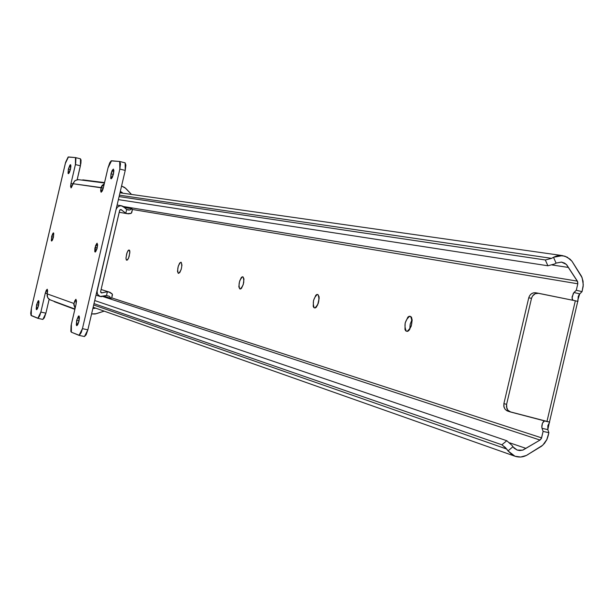 <?xml version="1.0" encoding="UTF-8"?>
<svg xmlns="http://www.w3.org/2000/svg" width="614" height="614" viewBox="0 0 614 614"><rect width="100%" height="100%" fill="white"/><g stroke="black" fill="none" stroke-linecap="round" stroke-linejoin="round"><path stroke-width="0.92" d="M577.828 299.947L579.716 293.899L573.975 292.494L576.293 290.245L582.041 291.65L579.716 293.899L573.975 292.494L572.102 296.815L572.271 299.333L573.015 300.261L572.056 298.235L573.322 293.292L576.293 290.245L577.805 283.791L577.375 281.135L123.36 206.504L577.375 281.135L566.653 264.718L564.604 263.13L561.587 262.094L556.077 263.099L554.596 263.982L556.077 263.099L553.498 257.281L551.602 258.356L545.316 259.975L547.895 265.778L554.596 263.982L547.895 265.778L118.379 199.619L547.895 265.778L545.316 259.975L119.085 196.603L545.316 259.975L551.602 258.356L119.415 195.183L551.602 258.356L553.498 257.281L562.462 255.601L567.267 257.189L571.956 261.211L582.141 277.743L583.285 284.796L582.041 291.65L576.293 290.245L577.805 283.791L577.682 281.734L566.323 264.396L561.434 262.078L556.077 263.099L553.498 257.281L556.261 256.115L559.154 255.531L564.918 256.168L569.992 259.108L572.033 261.311L581.542 276.354L583.062 281.189L583.17 286.347L582.041 291.65L579.278 294.382L578.196 296.585L577.897 301.451L575.333 300.783L546.944 421.549L510.741 412.048L507.862 410.19L506.458 406.882L506.596 404.388L531.517 298.343L532.507 296.048L535.231 293.699L538.639 293.308L575.333 300.783L535.746 292.778C532.261 292.502 529.928 294.183 528.746 297.813L503.894 403.575L506.596 404.388L531.517 298.343L528.746 297.813L529.736 295.526L531.425 293.784L533.566 292.824L535.746 292.778M568.526 267.466L552.163 264.972L568.526 267.466M577.805 283.791L132.409 209.474L577.805 283.791M542.047 428.334L541.794 426.085L542.354 423.46L543.513 421.503L544.541 420.974L542.515 423.069L541.809 427.229L542.047 428.334L547.818 429.616L548.885 432.693L546.729 439.854L544.518 443.339L541.625 446.178L529.007 453.838C524.563 457.023 519.889 457.829 514.977 456.233L508.001 450.876L505.437 447.56L501.884 444.789L506.78 440.729L511.969 445.365L506.78 440.729L94.725 300.538L506.78 440.729L501.884 444.789L94.003 303.608L501.884 444.789L506.78 449.072L93.681 304.981L506.78 449.072L508.001 450.876L512.897 446.808L511.969 445.365L514.125 448.205L517.241 450.085L522.66 450.169L540.021 440.054L102.914 296.539L540.021 440.054L541.364 438.534L543.106 431.412L542.047 428.334L547.818 429.616L548.885 432.693L548.118 435.948L546.951 439.386L542.776 445.196L526.405 455.45L520.672 457.023L514.916 456.217L512.283 454.943L508.001 450.876L512.897 446.808L517.203 450.07L519.766 450.553L523.028 450.047L540.021 440.054L541.586 437.866L543.106 431.412L548.885 432.693L543.106 431.412L542.047 428.334M111.756 297.89L541.586 437.866L111.756 297.89M126.545 260.129L125.97 258.417L126.684 253.766L127.996 250.681L129.301 250.09L129.869 252.607L128.549 258.248L126.929 260.229L126.284 259.929L125.977 257.964L127.067 252.584L128.602 250.059L129.569 250.289L129.861 251.387L129.14 256.583L127.628 259.852L126.545 260.129M178.206 273.245L177.492 271.357L178.237 266.299L179.71 262.961L181.237 262.339L181.959 265.102L181.222 269.3L179.733 272.647L178.206 273.245C177.085 269.093 177.945 265.425 180.785 262.239L181.237 262.339C182.373 266.476 181.521 270.145 178.666 273.36L178.206 273.245M239.721 288.864L238.823 286.769L239.59 281.212L241.279 277.574L242.162 276.837L243.09 276.929L243.996 279.017L243.228 284.597L241.532 288.242L240.65 288.971L239.721 288.864C238.286 284.259 239.222 280.245 242.545 276.807L243.09 276.929C244.541 281.504 243.604 285.525 240.274 289.002L239.721 288.864M314.859 307.936L313.792 307.53L313.209 306.332L313.508 300.553L315.811 295.265L316.855 294.467L317.991 294.597L319.15 296.938L318.359 303.124L316.387 307.13L315.335 307.921L314.207 307.775C312.342 302.618 313.378 298.174 317.331 294.444L317.991 294.597C319.879 299.709 318.843 304.16 314.89 307.944L314.859 307.936M407.067 331.353L405.724 330.854L404.971 329.488L405.171 322.995L407.873 317.123L409.154 316.256L410.566 316.433L411.526 317.261L412.163 320.316L411.273 326.034L408.939 330.493L407.658 331.345L406.245 331.138C403.782 325.29 404.941 320.324 409.738 316.241L410.566 316.433C413.069 322.235 411.91 327.208 407.105 331.36L407.067 331.353M509.651 442.809L526.006 448.389L509.651 442.809M549.607 422.248L547.841 425.64L547.818 429.616L549.469 422.056M243.827 281.949L243.152 284.827L243.827 281.949M319.188 298.25L317.568 305.196L319.188 298.25M412.101 319.334L410.183 324.169L409.753 329.426L410.167 324.207L412.101 319.334M538.532 293.292C535.04 293.008 532.706 294.697 531.517 298.343L528.746 297.813L503.894 403.575L503.802 406.338L505.161 409.361L507.801 411.142L510.303 411.91L506.957 410.797L505.161 409.354L504.025 407.259L503.894 403.575L506.596 404.388L506.857 408.479L507.87 410.198L509.912 411.756L549.561 422.071M549.476 422.056L577.743 301.405L575.333 300.783L546.944 421.549L549.476 422.056M577.897 301.451L577.881 300.277M407.289 331.383L406.245 331.138L407.289 331.383M315.028 307.967L314.207 307.775L315.028 307.967M51.814 235.914L53.05 233.097L53.756 233.266L53.441 237.165L51.576 241.018L51.607 236.72L53.449 237.15L52.497 239.982L51.768 240.98L51.292 240.619L51.806 235.929M538.44 293.269L535.853 292.801M131.173 213.281L127.159 213.664L125.793 213.242L121.587 209.957L120.098 209.704L121.587 209.957L121.104 209.581L119.761 210.08L100.619 291.566L101.571 292.932L107.396 291.727L108.808 291.957L112.247 294.052M132.401 209.735L131.956 208.806L124.481 207.563L131.956 208.806L132.44 209.566L131.519 212.513M130.866 213.442L128.449 213.841L125.793 213.242L126.676 209.481L129.761 209.996L131.956 208.806L129.761 209.996L128.272 210.003L126.676 209.481L124.558 207.67L126.676 209.481L125.793 213.242L120.897 209.52L119.646 210.379L100.619 291.566L101.333 292.886L107.396 291.727L106.514 295.488L109.515 296.393L110.957 298.419L103.919 296.117L110.957 298.419L111.733 297.936L110.957 298.419L109.515 296.393L106.514 295.488L100.12 296.493L97.472 294.259L97.02 290.752L116.054 209.52L117.282 207.225L119.96 205.767L121.495 205.759L124.558 207.67L122.432 206.02L119.768 205.805L117.389 207.11L116.054 209.52L96.889 292.134L97.142 293.5L98.693 295.718L101.18 296.708L106.514 295.488L107.396 291.727L110.036 292.364L112.032 293.776M112.216 294.873L111.763 297.759M100.704 292.333L102.17 292.809L100.704 292.333M95.063 247.381L97.227 247.887L95.116 252.062L95.538 245.715L96.943 243.267L97.641 244.71L97.004 248.77L95.6 251.832L94.771 251.625L94.878 248.248L97.173 243.236L97.227 247.91L95.063 247.381M111.004 173.816L113.375 174.391L111.004 173.816L112.162 170.416L113.367 169.088L113.897 170.6L113.452 174.084L111.034 178.804L111.004 173.816L113.421 169.096L113.452 174.084L112.285 177.492L111.341 178.751L110.704 178.39L111.004 173.816M68.361 169.065L70.403 169.564L68.361 169.065L69.988 164.982L70.656 164.782L70.902 166.079L70.464 169.303L68.323 173.678L68.361 169.065L70.51 164.69L70.464 169.303L69.413 172.457L68.584 173.624L68.039 173.302L68.361 169.065M76.666 320.331L79.052 320.869L76.666 320.331L78.423 316.118L79.16 316.095L79.436 317.653L78.968 321.229L76.742 325.658L76.666 320.331L78.907 315.903L78.968 321.229L77.825 324.537L76.919 325.635L76.32 325.098L76.666 320.331M36.571 304.774L38.613 305.235L36.571 304.774L38.152 300.852L38.782 300.814L39.004 302.241L38.544 305.542L36.548 309.679L36.571 304.774L38.567 300.645L38.544 305.542L37.508 308.619L36.717 309.656L36.203 309.172L36.571 304.774M84.387 336.549L86.106 334.876L87.856 329.848L125.225 170.408L125.893 165.112L125.095 162.825M42.811 319.418L44.315 317.837L45.896 313.178L40.862 312.058L45.282 293.193L47.255 293.638L45.282 293.193L40.862 312.058L37.838 318.313L31.268 315.611L31.391 308.274L65.299 163.547L68.438 156.946L75.484 157.583L75.422 164.575L80.426 165.795L77.172 179.71L80.918 163.163L81.04 160.031L80.442 158.803M37.876 318.321L42.857 319.426L45.896 313.178L49.143 299.31L45.896 313.178L40.862 312.058L39.718 315.765L38.076 318.282L31.015 315.358L30.7 313.209L31.391 308.274L65.637 162.234L68.108 157.054L75.407 157.568L75.906 158.143L75.699 163.232L71.001 183.44L72.966 183.916L71.001 183.44L75.422 164.575L80.426 165.795L80.48 158.811L75.514 157.591M101.095 192.259L102.239 191.054L103.091 188.767L108.01 167.883L103.321 187.884L101.095 192.259L101.072 187.577L104.303 183.701L101.962 185.597L101.072 187.577L73.012 183.716L70.971 187.869L71.001 183.44L70.579 186.51L71.209 187.823L74.532 181.053L77.234 179.695L79.252 179.772M104.557 182.596L82.767 179.864M104.472 182.987L78.155 179.633L75.1 180.585L73.166 183.187L73.012 183.716L103.267 188.107L101.072 187.577L100.65 190.824L101.133 192.266M120.298 191.43L122.8 193.187L121.933 192.343L120.144 192.09L121.933 192.343L120.298 191.43M131.526 194.431L124.749 187.516L121.564 186.011L125.655 188.283L131.526 194.431M79.106 335.374L84.456 336.556L87.856 329.848L82.445 328.643L119.837 169.088L82.445 328.643L87.856 329.848L125.225 170.408L119.837 169.088L120.513 163.785L119.684 161.49L111.149 160.876L109.745 162.787L108.01 167.883L111.541 160.768L119.684 161.49L119.837 169.088L125.225 170.408L125.149 162.84L119.822 161.528M82.445 328.643L79.052 335.367L71.37 332.205L71.37 324.23L76.059 304.237L71.07 325.658L70.848 331.376L71.37 332.205L79.321 335.336L81.178 332.65L82.445 328.643M73.918 303.469L76.006 299.302L76.059 304.237L76.497 300.906L75.821 299.325L74.685 301.013L73.772 304.552L75.085 308.374L73.918 303.469L47.201 293.883L73.918 303.469M91.586 313.946L95.109 314.007L104.18 311.144L96.252 313.716L91.586 313.946M95.661 308.136L92.852 308.527L95.661 308.136M51.039 300.177L49.197 299.356L47.823 297.867L47.124 295.948L47.201 293.883L47.654 297.567L49.903 299.778L74.931 309.026M54.232 301.658L74.854 309.349M45.282 293.193L47.209 289.232L47.201 293.883L47.631 290.737L47.247 289.24L46.273 290.261L45.282 293.193M93.013 307.837L94.725 308.435L93.013 307.837M53.449 237.15L51.607 236.72L53.479 232.867L53.441 237.165M119.976 192.788L562.455 255.601M514.977 456.233L93.151 307.253M510.495 411.979L507.801 411.142M119.2 212.275L127.528 213.733M121.465 205.759L117.105 205.045M100.105 296.485L95.991 295.127M101.103 289.493L109.353 292.111M132.44 209.558L131.665 212.866M111.725 297.943L112.5 294.636M80.48 158.811L75.484 157.583M125.149 162.84L119.784 161.513M84.456 336.556L79.052 335.367M42.857 319.426L37.838 318.313"/></g></svg>
